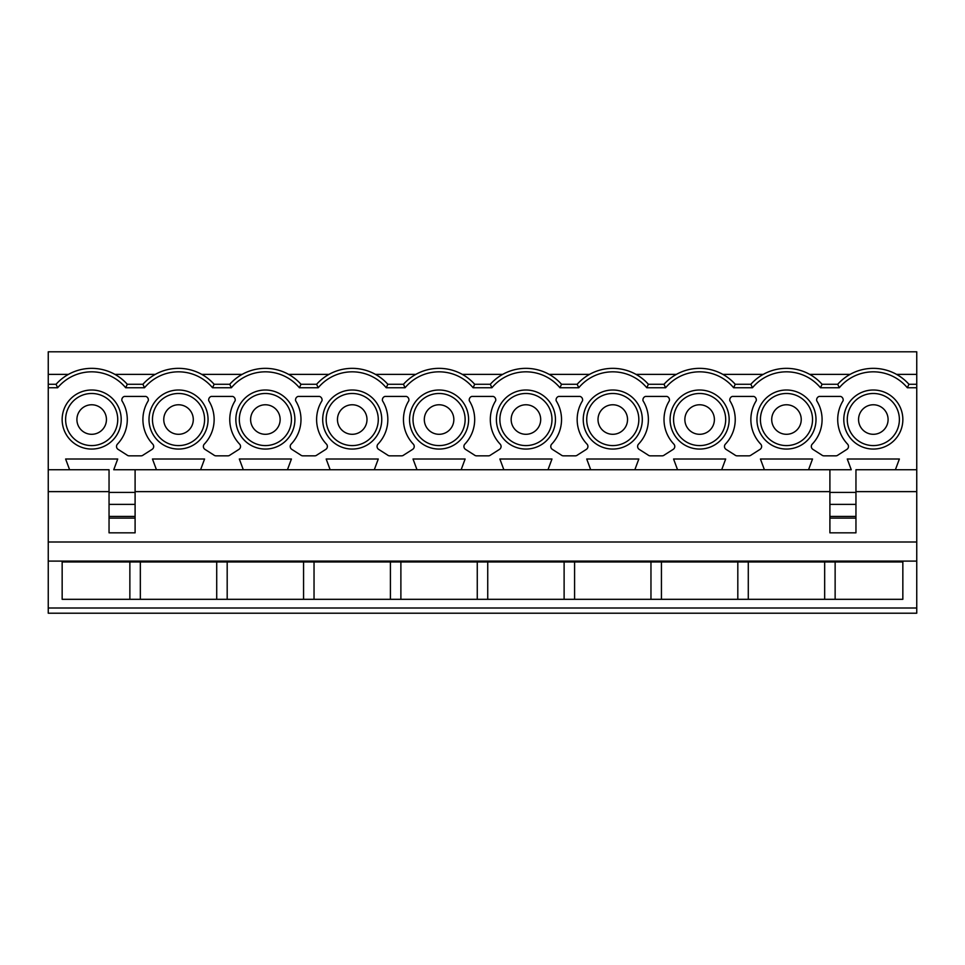 <?xml version="1.0" encoding="UTF-8"?>
<svg xmlns="http://www.w3.org/2000/svg" width="965" height="965" viewBox="0 0 965 965"><rect width="100%" height="100%" fill="white"/><g stroke="black" fill="none" stroke-linecap="round" stroke-linejoin="round"><path stroke-width="1.45" d="M829.9 469.738L829.9 532.837L855.955 532.837L855.955 469.738L916.75 469.738L916.75 351.791L48.25 351.791L48.25 607.998L916.75 607.998L916.75 613.209L48.25 613.209L48.25 607.998M48.25 561.099L916.75 561.099L916.75 607.998M902.842 599.313L62.158 599.313L62.158 561.968L902.842 561.968L902.842 599.313M824.665 599.313L824.665 561.968M835.135 599.313L835.135 561.968M748.285 599.313L748.285 561.968M737.815 599.313L737.815 561.968M661.435 599.313L661.435 561.968M650.965 599.313L650.965 561.968M574.585 599.313L574.585 561.968M564.115 599.313L564.115 561.968M487.735 599.313L487.735 561.968M477.265 599.313L477.265 561.968M400.885 599.313L400.885 561.968M390.415 599.313L390.415 561.968M314.035 599.313L314.035 561.968M303.565 599.313L303.565 561.968M227.185 599.313L227.185 561.968M216.715 599.313L216.715 561.968M140.335 599.313L140.335 561.968M129.865 599.313L129.865 561.968M48.25 541.992L916.75 541.992L916.75 561.099M916.75 469.738L916.75 491.619L855.955 491.619M916.75 491.619L916.75 541.992M109.045 491.619L48.25 491.619M48.25 469.738L109.045 469.738L109.045 532.837L135.1 532.837L135.1 469.738M135.1 491.619L829.9 491.619M895.399 469.738L899.38 459.014L847.27 459.014L851.251 469.738L113.749 469.738L117.73 459.014L65.62 459.014L69.601 469.738M109.045 518.109L135.1 518.109M808.549 469.738L812.53 459.014L760.42 459.014L764.401 469.738M721.699 469.738L725.68 459.014L673.57 459.014L677.551 469.738M634.849 469.738L638.83 459.014L586.72 459.014L590.701 469.738M547.999 469.738L551.98 459.014L499.87 459.014L503.851 469.738M461.149 469.738L465.13 459.014L413.02 459.014L417.001 469.738M374.299 469.738L378.28 459.014L326.17 459.014L330.151 469.738M287.449 469.738L291.43 459.014L239.32 459.014L243.301 469.738M200.599 469.738L204.58 459.014L152.47 459.014L156.451 469.738M141.011 455.842L129.189 455.842A3.474 3.474 0 0 1 126.91 454.985L118.128 449.388A3.474 3.474 0 0 1 117.67 443.876A35.608 35.608 0 0 0 121.916 400.728A3.655 3.655 0 0 1 124.352 396.434L145.848 396.434A3.655 3.655 0 0 1 148.284 400.728A35.608 35.608 0 0 0 152.53 443.876A3.474 3.474 0 0 1 152.072 449.388L143.29 454.985A3.474 3.474 0 0 1 141.011 455.842M227.861 455.842L216.039 455.842A3.474 3.474 0 0 1 213.76 454.985L204.978 449.388A3.474 3.474 0 0 1 204.52 443.876A35.608 35.608 0 0 0 208.766 400.728A3.655 3.655 0 0 1 211.202 396.434L232.698 396.434A3.655 3.655 0 0 1 235.134 400.728A35.608 35.608 0 0 0 239.38 443.876A3.474 3.474 0 0 1 238.922 449.388L230.14 454.985A3.474 3.474 0 0 1 227.861 455.842M314.711 455.842L302.889 455.842A3.474 3.474 0 0 1 300.61 454.985L291.828 449.388A3.474 3.474 0 0 1 291.37 443.876A35.608 35.608 0 0 0 295.616 400.728A3.655 3.655 0 0 1 298.052 396.434L319.548 396.434A3.655 3.655 0 0 1 321.984 400.728A35.608 35.608 0 0 0 326.23 443.876A3.474 3.474 0 0 1 325.772 449.388L316.99 454.985A3.474 3.474 0 0 1 314.711 455.842M401.561 455.842L389.739 455.842A3.474 3.474 0 0 1 387.46 454.985L378.678 449.388A3.474 3.474 0 0 1 378.22 443.876A35.608 35.608 0 0 0 382.466 400.728A3.655 3.655 0 0 1 384.902 396.434L406.398 396.434A3.655 3.655 0 0 1 408.834 400.728A35.608 35.608 0 0 0 413.08 443.876A3.474 3.474 0 0 1 412.622 449.388L403.84 454.985A3.474 3.474 0 0 1 401.561 455.842M488.411 455.842L476.589 455.842A3.474 3.474 0 0 1 474.31 454.985L465.528 449.388A3.474 3.474 0 0 1 465.07 443.876A35.608 35.608 0 0 0 469.316 400.728A3.655 3.655 0 0 1 471.752 396.434L493.248 396.434A3.655 3.655 0 0 1 495.684 400.728A35.608 35.608 0 0 0 499.93 443.876A3.474 3.474 0 0 1 499.472 449.388L490.69 454.985A3.474 3.474 0 0 1 488.411 455.842M575.261 455.842L563.439 455.842A3.474 3.474 0 0 1 561.16 454.985L552.378 449.388A3.474 3.474 0 0 1 551.92 443.876A35.608 35.608 0 0 0 556.166 400.728A3.655 3.655 0 0 1 558.602 396.434L580.098 396.434A3.655 3.655 0 0 1 582.534 400.728A35.608 35.608 0 0 0 586.78 443.876A3.474 3.474 0 0 1 586.322 449.388L577.54 454.985A3.474 3.474 0 0 1 575.261 455.842M662.111 455.842L650.289 455.842A3.474 3.474 0 0 1 648.01 454.985L639.228 449.388A3.474 3.474 0 0 1 638.77 443.876A35.608 35.608 0 0 0 643.016 400.728A3.655 3.655 0 0 1 645.452 396.434L666.948 396.434A3.655 3.655 0 0 1 669.384 400.728A35.608 35.608 0 0 0 673.63 443.876A3.474 3.474 0 0 1 673.172 449.388L664.39 454.985A3.474 3.474 0 0 1 662.111 455.842M748.961 455.842L737.139 455.842A3.474 3.474 0 0 1 734.86 454.985L726.078 449.388A3.474 3.474 0 0 1 725.62 443.876A35.608 35.608 0 0 0 729.866 400.728A3.655 3.655 0 0 1 732.302 396.434L753.798 396.434A3.655 3.655 0 0 1 756.234 400.728A35.608 35.608 0 0 0 760.48 443.876A3.474 3.474 0 0 1 760.022 449.388L751.24 454.985A3.474 3.474 0 0 1 748.961 455.842M835.811 455.842L823.989 455.842A3.474 3.474 0 0 1 821.71 454.985L812.928 449.388A3.474 3.474 0 0 1 812.47 443.876A35.608 35.608 0 0 0 816.716 400.728A3.655 3.655 0 0 1 819.152 396.434L840.648 396.434A3.655 3.655 0 0 1 843.084 400.728A35.608 35.608 0 0 0 847.33 443.876A3.474 3.474 0 0 1 846.872 449.388L838.09 454.985A3.474 3.474 0 0 1 835.811 455.842M820.491 387.749L822.083 384.275L837.716 384.275L839.309 387.749L820.491 387.749A44.294 44.294 0 0 0 752.459 387.749L733.641 387.749A44.294 44.294 0 0 0 665.609 387.749L646.791 387.749A44.294 44.294 0 0 0 578.759 387.749L559.941 387.749A44.294 44.294 0 0 0 491.909 387.749L473.091 387.749A44.294 44.294 0 0 0 405.059 387.749L386.241 387.749A44.294 44.294 0 0 0 318.209 387.749L299.391 387.749A44.294 44.294 0 0 0 231.359 387.749L212.541 387.749A44.294 44.294 0 0 0 144.509 387.749L125.691 387.749A44.294 44.294 0 0 0 57.659 387.749L48.25 387.749M822.083 384.275A47.768 47.768 0 0 0 750.867 384.275L752.459 387.749M750.867 384.275L735.234 384.275L733.641 387.749M916.75 374.372L896.545 374.372M68.455 374.372L48.25 374.372M114.895 374.372L155.305 374.372M201.745 374.372L242.155 374.372M288.595 374.372L329.005 374.372M375.445 374.372L415.855 374.372M462.295 374.372L502.705 374.372M549.145 374.372L589.555 374.372M635.995 374.372L676.405 374.372M722.845 374.372L763.255 374.372M809.695 374.372L850.105 374.372M855.955 518.109L829.9 518.109M855.955 516.408L829.9 516.408M855.955 504.381L829.9 504.381M855.955 492.403L829.9 492.403M916.75 384.275L908.933 384.275L907.341 387.749A44.294 44.294 0 0 0 839.309 387.749M908.933 384.275A47.768 47.768 0 0 0 837.716 384.275M646.791 387.749L648.384 384.275L664.017 384.275A47.768 47.768 0 0 1 735.234 384.275A47.768 47.768 0 0 0 664.017 384.275L665.609 387.749M559.941 387.749L561.534 384.275L577.167 384.275A47.768 47.768 0 0 1 648.384 384.275A47.768 47.768 0 0 0 577.167 384.275L578.759 387.749M473.091 387.749L474.683 384.275L490.317 384.275A47.768 47.768 0 0 1 561.534 384.275A47.768 47.768 0 0 0 490.317 384.275L491.909 387.749M386.241 387.749L387.834 384.275L403.467 384.275A47.768 47.768 0 0 1 474.683 384.275A47.768 47.768 0 0 0 403.467 384.275L405.059 387.749M299.391 387.749L300.984 384.275L316.617 384.275A47.768 47.768 0 0 1 387.834 384.275A47.768 47.768 0 0 0 316.617 384.275L318.209 387.749M212.541 387.749L214.134 384.275L229.767 384.275A47.768 47.768 0 0 1 300.984 384.275A47.768 47.768 0 0 0 229.767 384.275L231.359 387.749M125.691 387.749L127.284 384.275L142.917 384.275A47.768 47.768 0 0 1 214.134 384.275A47.768 47.768 0 0 0 142.917 384.275L144.509 387.749M48.25 384.275L56.066 384.275A47.768 47.768 0 0 1 127.284 384.275A47.768 47.768 0 0 0 56.066 384.275L57.659 387.749M109.045 492.403L135.1 492.403M109.045 504.381L135.1 504.381M109.045 516.408L135.1 516.408M873.325 393.479A26.055 26.055 0 0 1 899.38 419.534A26.055 26.055 0 0 1 873.325 445.589A26.055 26.055 0 0 1 847.27 419.534A26.055 26.055 0 0 1 873.325 393.479M873.325 434.298A14.764 14.764 0 0 0 888.09 419.534A14.764 14.764 0 0 0 873.325 404.769A14.764 14.764 0 0 0 858.561 419.534A14.764 14.764 0 0 0 873.325 434.298M786.475 393.479A26.055 26.055 0 0 1 812.53 419.534A26.055 26.055 0 0 1 786.475 445.589A26.055 26.055 0 0 1 760.42 419.534A26.055 26.055 0 0 1 786.475 393.479M786.475 434.298A14.764 14.764 0 0 0 801.24 419.534A14.764 14.764 0 0 0 786.475 404.769A14.764 14.764 0 0 0 771.711 419.534A14.764 14.764 0 0 0 786.475 434.298M699.625 393.479A26.055 26.055 0 0 1 725.68 419.534A26.055 26.055 0 0 1 699.625 445.589A26.055 26.055 0 0 1 673.57 419.534A26.055 26.055 0 0 1 699.625 393.479M699.625 434.298A14.764 14.764 0 0 0 714.389 419.534A14.764 14.764 0 0 0 699.625 404.769A14.764 14.764 0 0 0 684.861 419.534A14.764 14.764 0 0 0 699.625 434.298M612.775 393.479A26.055 26.055 0 0 1 638.83 419.534A26.055 26.055 0 0 1 612.775 445.589A26.055 26.055 0 0 1 586.72 419.534A26.055 26.055 0 0 1 612.775 393.479M612.775 434.298A14.764 14.764 0 0 0 627.54 419.534A14.764 14.764 0 0 0 612.775 404.769A14.764 14.764 0 0 0 598.01 419.534A14.764 14.764 0 0 0 612.775 434.298M525.925 393.479A26.055 26.055 0 0 1 551.98 419.534A26.055 26.055 0 0 1 525.925 445.589A26.055 26.055 0 0 1 499.87 419.534A26.055 26.055 0 0 1 525.925 393.479M525.925 434.298A14.764 14.764 0 0 0 540.69 419.534A14.764 14.764 0 0 0 525.925 404.769A14.764 14.764 0 0 0 511.161 419.534A14.764 14.764 0 0 0 525.925 434.298M439.075 393.479A26.055 26.055 0 0 1 465.13 419.534A26.055 26.055 0 0 1 439.075 445.589A26.055 26.055 0 0 1 413.02 419.534A26.055 26.055 0 0 1 439.075 393.479M439.075 434.298A14.764 14.764 0 0 0 453.84 419.534A14.764 14.764 0 0 0 439.075 404.769A14.764 14.764 0 0 0 424.31 419.534A14.764 14.764 0 0 0 439.075 434.298M352.225 393.479A26.055 26.055 0 0 1 378.28 419.534A26.055 26.055 0 0 1 352.225 445.589A26.055 26.055 0 0 1 326.17 419.534A26.055 26.055 0 0 1 352.225 393.479M352.225 434.298A14.764 14.764 0 0 0 366.99 419.534A14.764 14.764 0 0 0 352.225 404.769A14.764 14.764 0 0 0 337.461 419.534A14.764 14.764 0 0 0 352.225 434.298M265.375 393.479A26.055 26.055 0 0 1 291.43 419.534A26.055 26.055 0 0 1 265.375 445.589A26.055 26.055 0 0 1 239.32 419.534A26.055 26.055 0 0 1 265.375 393.479M265.375 434.298A14.764 14.764 0 0 0 280.139 419.534A14.764 14.764 0 0 0 265.375 404.769A14.764 14.764 0 0 0 250.611 419.534A14.764 14.764 0 0 0 265.375 434.298M178.525 393.479A26.055 26.055 0 0 1 204.58 419.534A26.055 26.055 0 0 1 178.525 445.589A26.055 26.055 0 0 1 152.47 419.534A26.055 26.055 0 0 1 178.525 393.479M178.525 434.298A14.764 14.764 0 0 0 193.29 419.534A14.764 14.764 0 0 0 178.525 404.769A14.764 14.764 0 0 0 163.761 419.534A14.764 14.764 0 0 0 178.525 434.298M91.675 393.479A26.055 26.055 0 0 1 117.73 419.534A26.055 26.055 0 0 1 91.675 445.589A26.055 26.055 0 0 1 65.62 419.534A26.055 26.055 0 0 1 91.675 393.479M91.675 434.298A14.764 14.764 0 0 0 106.439 419.534A14.764 14.764 0 0 0 91.675 404.769A14.764 14.764 0 0 0 76.91 419.534A14.764 14.764 0 0 0 91.675 434.298M916.75 387.749L907.341 387.749M873.325 390.005A29.529 29.529 0 0 1 902.854 419.534A29.529 29.529 0 0 1 873.325 449.063A29.529 29.529 0 0 1 843.796 419.534A29.529 29.529 0 0 1 873.325 390.005M786.475 390.005A29.529 29.529 0 0 1 816.004 419.534A29.529 29.529 0 0 1 786.475 449.063A29.529 29.529 0 0 1 756.946 419.534A29.529 29.529 0 0 1 786.475 390.005M699.625 390.005A29.529 29.529 0 0 1 729.154 419.534A29.529 29.529 0 0 1 699.625 449.063A29.529 29.529 0 0 1 670.096 419.534A29.529 29.529 0 0 1 699.625 390.005M612.775 390.005A29.529 29.529 0 0 1 642.304 419.534A29.529 29.529 0 0 1 612.775 449.063A29.529 29.529 0 0 1 583.246 419.534A29.529 29.529 0 0 1 612.775 390.005M525.925 390.005A29.529 29.529 0 0 1 555.454 419.534A29.529 29.529 0 0 1 525.925 449.063A29.529 29.529 0 0 1 496.396 419.534A29.529 29.529 0 0 1 525.925 390.005M439.075 390.005A29.529 29.529 0 0 1 468.604 419.534A29.529 29.529 0 0 1 439.075 449.063A29.529 29.529 0 0 1 409.546 419.534A29.529 29.529 0 0 1 439.075 390.005M352.225 390.005A29.529 29.529 0 0 1 381.754 419.534A29.529 29.529 0 0 1 352.225 449.063A29.529 29.529 0 0 1 322.696 419.534A29.529 29.529 0 0 1 352.225 390.005M265.375 390.005A29.529 29.529 0 0 1 294.904 419.534A29.529 29.529 0 0 1 265.375 449.063A29.529 29.529 0 0 1 235.846 419.534A29.529 29.529 0 0 1 265.375 390.005M178.525 390.005A29.529 29.529 0 0 1 208.054 419.534A29.529 29.529 0 0 1 178.525 449.063A29.529 29.529 0 0 1 148.996 419.534A29.529 29.529 0 0 1 178.525 390.005M91.675 390.005A29.529 29.529 0 0 1 121.204 419.534A29.529 29.529 0 0 1 91.675 449.063A29.529 29.529 0 0 1 62.146 419.534A29.529 29.529 0 0 1 91.675 390.005"/></g></svg>
